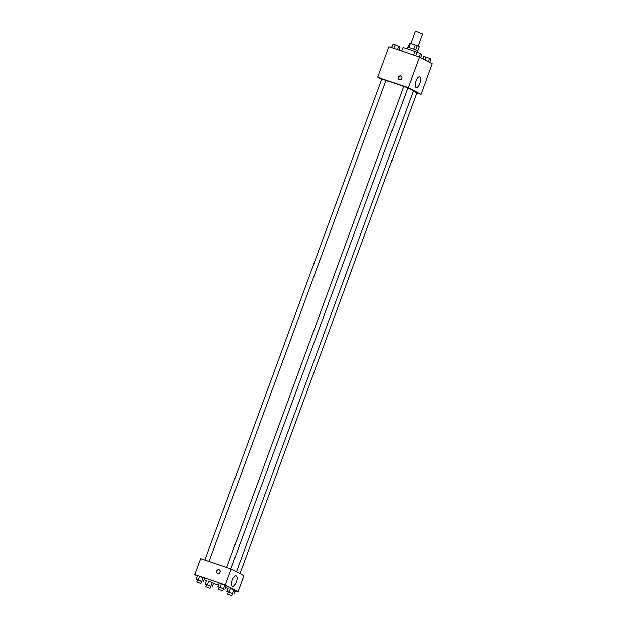 <?xml version="1.0" encoding="UTF-8"?>
<svg xmlns="http://www.w3.org/2000/svg" width="627" height="627" viewBox="0 0 627 627"><rect width="100%" height="100%" fill="white"/><g stroke="black" fill="none" stroke-linecap="round" stroke-linejoin="round"><path stroke-width="0.94" d="M418.044 46.257L422.551 34.007L417.543 31.946L415.317 31.35L410.834 43.545M415.67 49.901L417.182 45.795L419.212 46.876L417.754 50.85M408.843 47.472L410.348 43.381L409.549 43.216L408.059 47.284M410.348 43.381L417.182 45.795M413.734 49.141L415.246 45.034M407.119 48.867L407.699 47.276L412.981 48.859L418.029 51.069L417.504 52.511M415.654 51.939A9.907 0.603 -159.8 0 0 408.538 49.337A9.907 0.603 -159.8 0 0 402.816 47.817L401.609 51.093M381.733 79.331L377.799 77.239L388.983 46.829L419.51 57.135L432.191 63.883L421.007 94.293L416.822 92.882M419.792 76.988A5.518 2.226 -71.3 0 1 419.941 83.046A5.518 2.226 -71.3 0 1 416.124 87.388A5.518 2.226 -71.3 0 1 415.779 81.447A5.518 2.226 -71.3 0 1 419.651 76.933A5.518 2.226 -71.3 0 1 419.792 76.988M377.799 77.239L408.318 87.545L419.51 57.135M408.318 87.545L421.007 94.293M398.435 77.254A1.928 1.756 118 0 1 401.006 76.118A1.928 1.756 118 0 1 401.656 78.641A1.928 1.756 118 0 1 398.435 77.254M401.202 76.235A1.928 1.756 -62 0 0 399.407 79.613M230.869 568.814L407.848 87.796L403.71 86.283L226.692 567.404M209.042 561.439L386.02 80.428L383.16 79.245L381.89 78.908L204.872 560.029M239.961 573.58L416.916 92.624L413.256 91.189M403.663 86.408A14.876 0.901 -159.8 0 0 394.038 82.913A14.876 0.901 -159.8 0 0 385.966 80.577M236.457 571.722L413.365 90.899A14.876 0.901 -159.8 0 0 407.754 88.054M197.325 575.931L194.809 574.591L200.687 558.618L231.206 568.924L243.895 575.672L238.017 591.653L235.337 590.744M204.081 579.528L206.393 580.759M221.417 583.666L224.96 584.999L221.417 583.666L220.085 587.272L223.471 588.91M226.331 585.728L224.96 584.999L226.331 585.728L225.007 589.333M230.485 588.487L234.036 589.819L230.485 588.487L229.153 592.1L232.539 593.738M235.407 590.556L234.036 589.819L235.407 590.556L234.075 594.161M208.658 581.119L212.208 582.452L208.658 581.119L207.333 584.725L210.719 586.363M213.58 583.181L212.208 582.452L213.58 583.181L212.255 586.786M194.809 574.591L225.328 584.905L238.017 591.653M228.15 588.322L225.689 587.491M218.502 585.062L213.509 583.376M199.59 576.291L203.14 577.624L199.59 576.291L198.265 579.904L201.643 581.535M204.512 578.353L203.14 577.624L204.512 578.353L203.187 581.966M232.335 580.006A5.518 2.226 -71.3 0 1 236.089 575.829A5.518 2.226 -71.3 0 1 236.434 581.778A5.518 2.226 -71.3 0 1 232.562 586.292A5.518 2.226 -71.3 0 1 232.335 580.006M225.328 584.905L231.206 568.924M217.773 573.368A1.928 1.756 118 0 1 216.887 570.742A1.928 1.756 118 0 1 220.053 572.263A1.928 1.756 118 0 1 217.773 573.368M219.348 569.865A1.928 1.756 -62 0 0 216.887 570.742A1.928 1.756 -62 0 0 217.538 573.266M219.332 587.421L217.914 586.668L220.085 587.272M222.765 590.822L223.525 588.761L220.665 587.585L219.395 587.24L218.635 589.302L222.765 590.822L218.635 589.302M217.914 586.668L219.238 583.063M223.635 588.604L224.96 584.999M228.4 592.241L226.982 591.496L229.153 592.1M231.833 595.65L232.593 593.589L229.741 592.405L228.463 592.068L227.703 594.13L231.833 595.65L227.703 594.13M226.982 591.496L228.306 587.891M232.703 593.432L234.036 589.819M197.505 580.046L196.086 579.301L198.265 579.904M200.946 583.455L201.698 581.394L198.845 580.21L197.568 579.873L196.815 581.934L200.946 583.455L196.815 581.934M196.086 579.301L197.411 575.688M201.808 581.229L203.14 577.624M206.573 584.873L205.154 584.121L207.333 584.725M210.014 588.275L210.774 586.214L207.913 585.038L206.644 584.693L205.883 586.754L210.014 588.275L205.883 586.754M205.154 584.121L206.487 580.516M210.884 586.057L212.208 582.452M413.491 55.105L414.745 51.688L416.924 52.292L421.846 54.353L420.607 57.723M415.623 55.827L416.924 52.292M419.212 57.041L420.466 53.624M422.919 58.954L423.813 56.516L429.542 58.452L430.914 59.181L429.675 62.543M424.926 60.02L425.992 57.12M428.304 61.814L429.542 58.452M391.663 47.73L392.925 44.321L395.096 44.917L400.018 46.986L398.85 50.16M393.795 48.451L395.096 44.917M397.393 49.666L398.647 46.249M401.311 50.991L402.291 49.227"/></g></svg>
